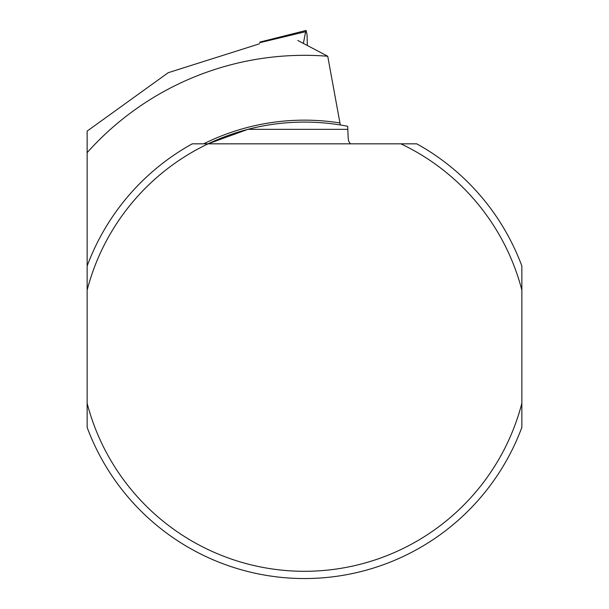 <?xml version="1.0" encoding="UTF-8"?>
<svg xmlns="http://www.w3.org/2000/svg" width="609" height="609" viewBox="0 0 609 609"><rect width="100%" height="100%" fill="white"/><g stroke="black" fill="none" stroke-linecap="round" stroke-linejoin="round"><path stroke-width="0.91" d="M303.419 43.193L305.634 31.683L259.716 42.691L259.959 42.074L260.21 42.577M259.959 42.074L306.121 30.45L307.073 34.827L307.317 45.15M306.121 30.45L305.634 31.683M259.495 43.81L168.236 72.692L87.14 131.102L87.14 266.019A231.854 231.854 0 0 1 192.254 143.831L208.103 143.831A224.607 224.607 0 0 1 247.909 129.336A224.607 224.607 0 0 0 87.14 290.112L87.14 427.381A231.854 231.854 0 0 0 521.86 427.381L521.86 266.019A231.854 231.854 0 0 0 416.746 143.831L208.103 143.831L247.909 129.336A224.607 224.607 0 0 1 347.693 126.284L348.181 138.304L348.812 141.524L350.464 143.831M297.793 40.46L327.741 56.249A291.376 291.376 0 0 0 87.14 152.653M327.741 56.249L340.309 124.967M87.14 290.112L87.14 266.019M87.14 403.287A224.607 224.607 0 0 0 521.86 403.287M521.86 290.112A224.607 224.607 0 0 0 400.897 143.831M203.665 143.831A226.548 226.548 0 0 1 339.548 122.881M247.909 129.336L347.693 129.336"/></g></svg>
